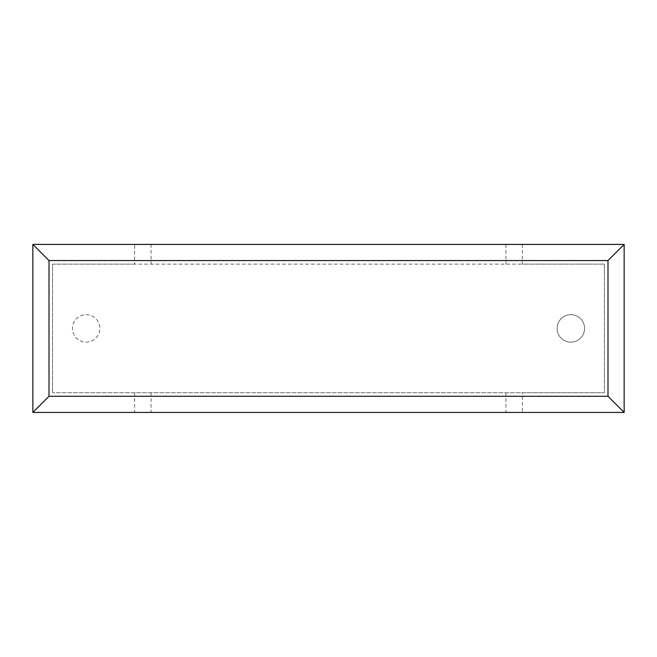 <?xml version="1.0" encoding="UTF-8"?>
<svg xmlns="http://www.w3.org/2000/svg" width="657" height="657" viewBox="0 0 657 657"><rect width="100%" height="100%" fill="white"/><g stroke="black" fill="none" stroke-linecap="round" stroke-linejoin="round"><path stroke-width="0.49" stroke-dasharray="3.29 2.46" d="M570.834 342.149A13.731 13.731 0 0 0 584.566 328.418A13.731 13.731 0 0 0 570.834 314.687A13.731 13.731 0 0 1 584.566 328.418A13.731 13.731 0 0 1 570.834 342.149A13.731 13.731 0 0 1 557.103 328.418A13.731 13.731 0 0 1 570.834 314.687A13.731 13.731 0 0 0 557.103 328.418A13.731 13.731 0 0 0 570.834 342.149M86.166 314.687A13.731 13.731 0 0 1 99.897 328.418A13.731 13.731 0 0 1 86.166 342.149A13.731 13.731 0 0 1 72.434 328.418A13.731 13.731 0 0 1 86.166 314.687A13.731 13.731 0 0 1 99.897 328.418A13.731 13.731 0 0 1 86.166 342.149A13.731 13.731 0 0 1 72.434 328.418A13.731 13.731 0 0 1 86.166 314.687M522.372 244.412L522.372 264.122L604.44 264.122L604.44 392.722L522.372 392.722L522.372 412.432L624.15 412.432L624.15 244.412L134.628 244.412L134.628 264.122L522.372 264.122M134.628 244.412L32.85 244.412L32.85 412.432L522.372 412.432M134.628 264.122L52.56 264.122L52.56 392.722L52.56 264.122L604.44 264.122L604.44 392.722L52.56 392.722L522.372 392.722M134.628 392.722L134.628 412.432M151.053 244.412L151.053 264.122M505.947 244.412L505.947 264.122M151.053 392.722L151.053 412.432M505.947 392.722L505.947 412.432M178.482 412.432L239.189 412.432L178.482 412.432M159.446 412.588L178.277 412.432M178.277 412.588L188.584 412.432M188.584 412.588L203.021 412.432M203.021 412.588L223.175 412.432M223.175 412.588L208.269 412.432M208.269 412.588L383.327 412.432L230.566 412.432M189.241 412.588L197.338 412.588L189.241 412.432M330.816 412.588L333.362 412.588L330.816 412.432M289.745 412.588L253.027 412.588L289.745 412.432M230.566 412.588L301.916 412.432M301.916 412.588L318.842 412.432M318.842 412.588L315.541 412.432M315.541 412.588L333.198 412.432M333.198 412.588L364.471 412.432M364.471 412.588L347.454 412.432M347.454 412.588L364.29 412.432M364.29 412.588L497.628 412.432L372.256 412.432M372.256 412.588L456.96 412.432M456.96 412.588L441.594 412.432M441.594 412.588L460.458 412.432M460.458 412.588L475.824 412.432M475.824 412.588L493.957 412.432M493.957 412.588L497.628 412.588"/><path stroke-width="0.99" d="M624.15 412.432L32.85 412.432L32.85 244.412L624.15 244.412L624.15 412.432L607.996 396.27L607.996 260.566L624.15 244.412M32.85 412.432L49.004 396.27L607.996 396.27M607.996 260.566L49.004 260.566L32.85 244.412M497.628 412.432L159.446 412.432M49.004 260.566L49.004 396.27"/></g></svg>
